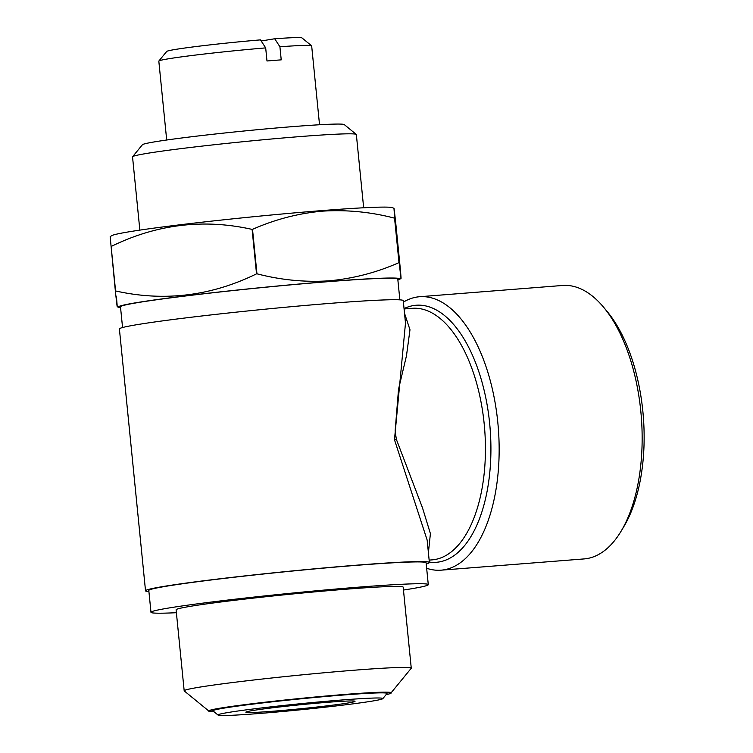 <?xml version="1.0" encoding="UTF-8"?>
<svg xmlns="http://www.w3.org/2000/svg" width="753" height="753" viewBox="0 0 753 753"><rect width="100%" height="100%" fill="white"/><g stroke="black" fill="none" stroke-linecap="round" stroke-linejoin="round"><path stroke-width="1.13" d="M319.536 124.753L311.667 45.886A76.806 2.805 174.3 0 0 311.601 45.782A76.806 2.805 174.3 0 0 279.918 46.771L281.227 59.864A76.806 2.805 174.3 0 0 274.327 60.391A76.806 2.805 174.3 0 0 266.986 60.984L265.687 47.891A76.806 2.805 174.3 0 0 158.864 61.031A76.806 2.805 174.3 0 0 158.817 61.134L166.695 140.011M363.661 207.781L356.348 134.533A112.461 4.104 174.3 0 0 356.254 134.392L344.262 124.584A101.486 3.709 174.3 0 0 293.275 126.579A101.486 3.709 174.3 0 0 142.421 144.727L132.603 156.709A112.461 4.104 174.3 0 0 132.537 156.869L139.851 230.117M356.254 134.392A112.461 4.104 174.3 0 0 299.76 136.604A112.461 4.104 174.3 0 0 132.603 156.709M399.212 262.618A164.578 6.005 174.3 0 0 398.996 262.628L394.563 218.163A164.578 6.005 174.3 0 1 394.77 218.154L399.212 262.618C401.217 281.133 401.575 283.109 400.285 268.539L395.843 224.074C393.838 205.56 393.48 203.583 394.77 218.154L394.007 208.355L392.586 207.715A141.536 5.167 174.3 0 0 321.682 210.614A141.536 5.167 174.3 0 0 111.482 235.774L110.164 236.724L115.36 290.978A164.578 6.005 174.3 0 1 115.576 290.95C164.098 301.812 211.085 296.117 256.538 273.847L252.104 229.392C203.583 218.521 156.596 224.225 111.133 246.485L115.576 290.95M394.563 218.163C370.758 211.941 346.662 209.607 322.284 211.16C298.263 213.363 275.014 219.424 252.519 229.345L256.961 273.81A164.578 6.005 174.3 0 0 256.538 273.847M397.885 280.05A141.536 5.167 174.3 0 0 399.73 279.278A141.536 5.167 174.3 0 0 328.76 281.537A141.536 5.167 174.3 0 0 184.287 296.051A141.536 5.167 174.3 0 0 118.626 307.337A141.536 5.167 174.3 0 0 120.584 307.723M399.73 279.278L401.048 278.337L400.285 268.539M256.961 273.81C281.067 280.06 305.153 282.394 329.24 280.813C353.543 278.535 376.801 272.473 398.996 262.628M208.816 711.218L208.788 710.945A91.612 3.341 -5.7 0 1 345.015 694.426A91.612 3.341 -5.7 0 1 391.108 692.741L391.136 693.014A91.612 3.341 174.3 0 0 345.043 694.699A91.612 3.341 174.3 0 0 208.816 711.218A91.612 3.341 174.3 0 0 214.068 711.801M386.11 694.633A91.612 3.341 174.3 0 0 391.136 693.014M259.7 713.458A82.839 3.021 174.3 0 0 382.825 698.643A82.839 3.021 174.3 0 0 341.184 700.045A82.839 3.021 174.3 0 0 257.573 708.432A82.839 3.021 174.3 0 0 218.078 715.086A82.839 3.021 174.3 0 0 259.7 713.458M382.825 698.643L386.995 693.551A87.499 3.191 174.3 0 0 343.02 695.038A87.499 3.191 174.3 0 0 254.693 703.886A87.499 3.191 174.3 0 0 212.986 710.917L218.078 715.086M327.423 702.314A54.856 2.005 174.3 0 0 245.855 712.197A54.856 2.005 174.3 0 0 273.461 711.19A54.856 2.005 174.3 0 0 355.03 701.307A54.856 2.005 174.3 0 0 327.423 702.314M391.118 692.807L411.204 668.306A114.108 4.17 174.3 0 0 411.26 668.146A114.108 4.17 174.3 0 0 353.844 670.245A114.108 4.17 174.3 0 0 184.184 690.812A114.108 4.17 174.3 0 0 184.269 690.953L208.797 711.001M411.26 668.146L403.175 587.133A114.108 4.17 174.3 0 0 345.759 589.232A114.108 4.17 174.3 0 0 176.098 609.798L184.184 690.812M403.467 590.041A139.343 5.083 174.3 0 0 428.288 584.629L426.104 562.811A139.343 5.083 174.3 0 0 355.99 565.371A139.343 5.083 174.3 0 0 148.802 590.484L150.986 612.311A139.343 5.083 174.3 0 0 176.381 612.707M428.288 584.629A139.343 5.083 174.3 0 0 358.174 587.189A139.343 5.083 174.3 0 0 150.986 612.311M122.56 327.536L120.489 306.829A139.343 5.083 -5.7 0 1 327.677 281.707A139.343 5.083 -5.7 0 1 397.791 279.147L399.862 299.863M441.107 570.172L584.093 558.924A137.15 68.184 -94.5 0 0 621.103 531.185L623.936 526.451A131.662 65.455 -94.5 0 0 642.836 411.166A131.662 65.455 -94.5 0 0 607.003 311.309L603.464 307.073A137.15 68.184 -94.5 0 0 562.576 285.472L419.581 296.729A137.15 68.184 85.5 0 1 497.799 422.358A137.15 68.184 85.5 0 1 441.107 570.172A137.15 68.184 85.5 0 1 426.65 568.27M621.103 531.185A137.15 68.184 -94.5 0 0 640.794 411.1A137.15 68.184 -94.5 0 0 603.464 307.073M403.392 302.122A137.15 68.184 85.5 0 1 419.581 296.729M429.379 562.482L427.149 540.061L394.478 439.752L405.49 323.065L403.25 300.645A142.628 5.205 174.3 0 0 331.48 303.261A142.628 5.205 174.3 0 0 119.398 328.976L145.527 590.813A142.628 5.205 -5.7 0 1 357.609 565.108A142.628 5.205 -5.7 0 1 429.379 562.482A142.628 5.205 -5.7 0 1 426.217 563.912M404.502 313.22L409.98 329.776L406.469 355.793L398.535 389.197L395.146 430.895L396.332 439.263L422.518 507.908L430.405 533.623L428.401 552.693M148.915 591.594A142.628 5.205 -5.7 0 1 145.527 590.813M116.433 296.898C117.732 311.478 117.374 309.511 115.36 290.978M311.601 45.782L302 37.942A68.024 2.485 174.3 0 0 274.704 38.761L261.187 40.982M265.687 47.891L260.463 39.881A68.024 2.485 174.3 0 0 166.714 51.439L158.864 61.031M279.918 46.771L274.704 38.761M394.478 439.752L396.332 439.263M429.342 562.077A128.914 64.09 -94.5 0 0 489.648 423.346A128.914 64.09 -94.5 0 0 404.041 308.608M429.144 560.11L432.024 559.884A126.175 62.725 -94.5 0 0 484.188 423.892A126.175 62.725 -94.5 0 0 412.22 308.316L404.079 308.956M118.626 307.337L117.195 306.697"/></g></svg>
